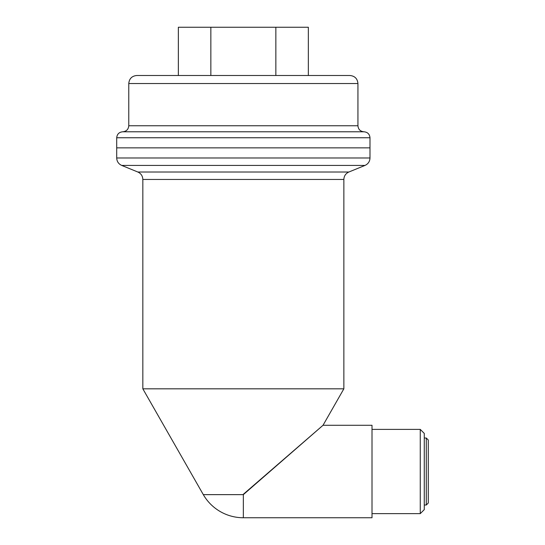 <?xml version="1.0" encoding="UTF-8"?>
<svg xmlns="http://www.w3.org/2000/svg" width="545" height="545" viewBox="0 0 545 545"><rect width="100%" height="100%" fill="white"/><g stroke="black" fill="none" stroke-linecap="round" stroke-linejoin="round"><path stroke-width="0.82" d="M357.936 83.535C357.459 78.65 354.781 75.973 349.897 75.496L136.809 75.496C131.924 75.973 129.247 78.65 128.77 83.535L357.936 83.535L357.936 125.752C358.29 129.417 360.306 131.427 363.965 131.781L122.734 131.781C119.103 132.135 117.093 134.125 116.705 137.756L369.994 137.756L369.994 147.865L116.705 147.865L369.994 147.865L369.994 157.975C369.837 161.47 368.168 163.95 365 165.421L121.705 165.421L137.837 172.016C141.012 173.487 142.681 175.967 142.838 179.455L142.838 388.817L343.861 388.817L142.838 388.817L203.312 494.635A46.236 46.236 0 0 0 243.349 517.75L243.349 494.274L323.028 425.277L243.349 494.635L203.312 494.635M116.705 137.756L116.705 157.975C116.868 161.47 118.531 163.95 121.705 165.421M308.347 75.496L308.347 27.25L275.852 27.25L275.852 75.496L308.347 75.496M210.854 27.25L178.358 27.25L178.358 75.496L210.854 75.496L210.854 27.25L275.852 27.25M128.77 83.535L128.77 125.752C128.409 129.417 126.399 131.427 122.734 131.781M426.285 438.017L426.285 505.011L428.295 503.001L428.295 440.033L426.285 438.017L424.276 438.017M426.285 505.011L424.276 505.011M420.256 429.392L420.256 513.642L424.276 509.616L424.276 433.411L420.256 429.392L372.01 429.392M420.256 513.642L372.01 513.642M243.349 517.75L372.01 517.75L372.01 425.277L323.028 425.277L343.861 388.817L343.861 179.455C344.024 175.967 345.694 173.487 348.861 172.016L365 165.421M315.221 432.056L312.66 434.276M289.681 454.23L286.752 456.771M285.001 458.297L273.113 468.618M257.771 481.937L254.794 484.519M249.494 489.117L248.731 489.778M243.99 493.872L243.601 494.179M357.936 125.752L128.77 125.752M369.994 157.975L116.705 157.975M348.861 172.016L137.837 172.016M343.861 179.455L142.838 179.455M369.994 137.756C369.612 134.125 367.603 132.135 363.965 131.781"/></g></svg>
